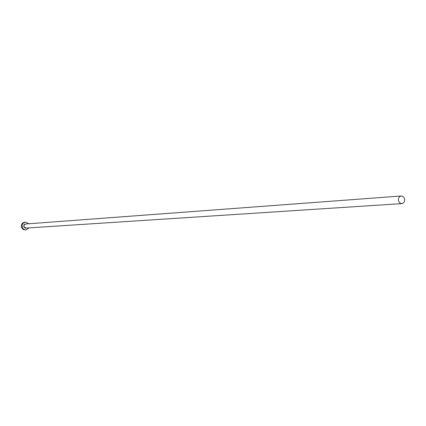 <?xml version="1.0" encoding="UTF-8"?>
<svg xmlns="http://www.w3.org/2000/svg" width="426" height="426" viewBox="0 0 426 426"><rect width="100%" height="100%" fill="white"/><g stroke="black" fill="none" stroke-linecap="round" stroke-linejoin="round"><path stroke-width="0.64" d="M404.375 198.196L403.087 196.519L401.26 195.987C398.832 196.668 397.98 198.479 398.704 201.402L399.982 203.074L401.793 203.617C404.237 202.941 405.099 201.136 404.375 198.196M28.851 223.756L25.496 222.106C22.615 222.851 21.588 224.72 22.418 227.724L23.643 229.247L25.73 229.976L29.138 227.873M25.496 222.106L24.745 222.17C21.864 222.91 20.842 224.779 21.667 227.772L23.441 229.63L26.045 229.971M26.721 228.032L25.113 228.118L23.909 226.983C23.505 224.821 24.346 223.81 26.433 223.938M401.26 195.987L25.709 223.991L24.314 224.763L23.904 226.089L24.096 226.909L25.991 228.08L401.793 203.617"/></g></svg>
